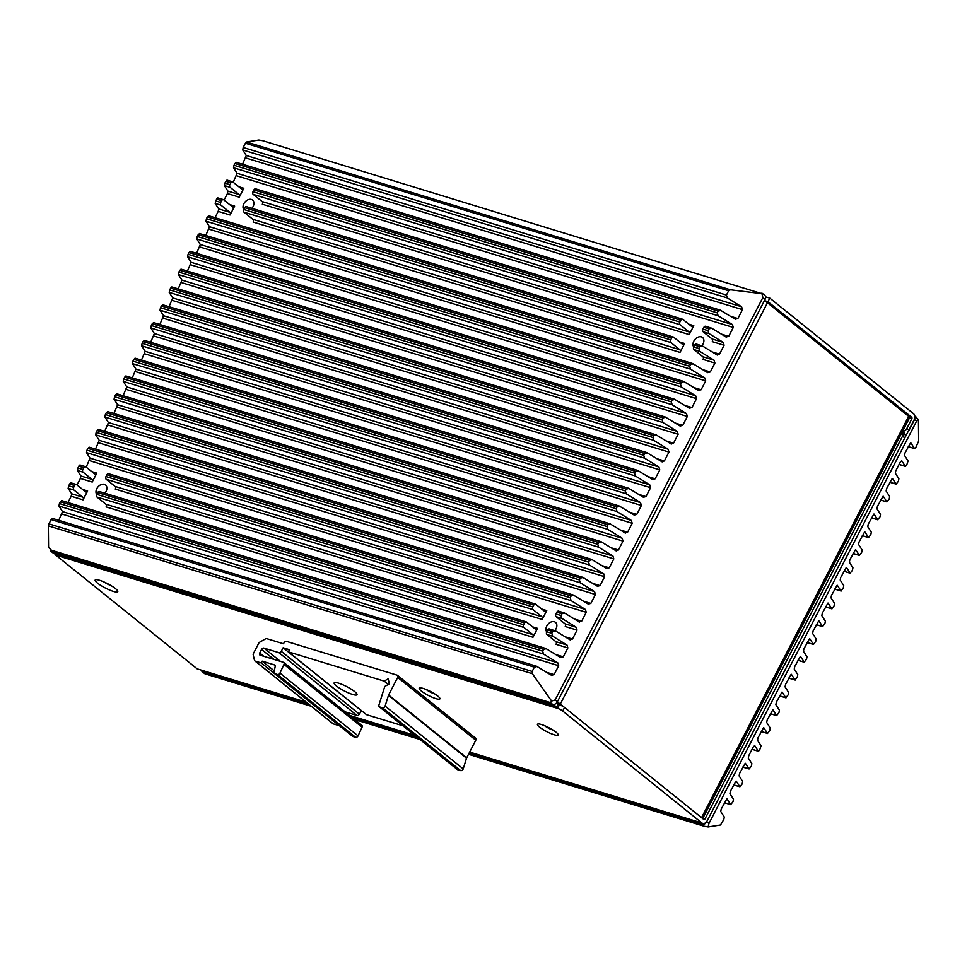 <?xml version="1.0" encoding="UTF-8"?>
<svg xmlns="http://www.w3.org/2000/svg" width="967" height="967" viewBox="0 0 967 967"><rect width="100%" height="100%" fill="white"/><g stroke="black" fill="none" stroke-linecap="round" stroke-linejoin="round"><path stroke-width="1.45" d="M557.185 702.102A5.306 1.027 -152.7 0 1 560.304 704.073L701.534 817.659L702.465 815.882L908.666 416.354L767.435 302.756A5.306 1.027 27.3 0 0 764.341 300.797M556.726 702.755L559.422 704.798L557.983 704.363L556.146 707.929L55.711 555.106A5.306 3.578 -73 0 1 54.623 553.426M765.562 297.981L766.069 296.99L769.817 298.126L913.513 413.695A5.306 3.578 107 0 1 914.033 420.657L909.065 430.267L906.828 428.478A4.086 2.913 128.8 0 1 902.61 431.258M764.438 300.604L767.979 301.692L769.817 298.126M51.263 550.283L50.804 551.154L551.806 704.157L554.043 705.946L554.973 704.145M50.804 551.154L53.04 552.943L554.043 705.946M767.979 301.692L911.676 417.248L908.642 416.33M909.391 418.131L911.796 418.856L906.828 428.478M911.796 418.856A1.221 0.822 107 0 0 911.676 417.248M908.666 416.354A5.306 1.027 27.3 0 1 909.645 417.635L703.432 817.163A5.306 1.027 -152.7 0 0 702.465 815.882M701.812 817.127A5.306 1.027 -152.7 0 0 703.432 817.163M99.541 580.273A12.704 2.442 27.3 0 1 117.466 590.595A12.704 2.442 27.3 0 1 113.417 591.429A12.704 2.442 27.3 0 1 99.347 584.479A12.704 2.442 27.3 0 1 96.241 579.632A12.704 2.442 27.3 0 1 99.541 580.273M423.208 688.419A11.64 2.236 27.3 0 1 439.634 697.872A11.64 2.236 27.3 0 1 435.924 698.645A11.64 2.236 27.3 0 1 423.038 692.275A11.64 2.236 27.3 0 1 420.186 687.839A11.64 2.236 27.3 0 1 423.208 688.419M426.229 689.519A6.539 1.257 -152.7 0 0 434.461 693.835A6.539 1.257 -152.7 0 0 434.775 693.931M541.46 724.537A11.64 2.236 27.3 0 1 557.899 733.989A11.64 2.236 27.3 0 1 554.176 734.763A11.64 2.236 27.3 0 1 541.29 728.381A11.64 2.236 27.3 0 1 538.438 723.945A11.64 2.236 27.3 0 1 541.46 724.537M544.481 725.625A6.539 1.257 -152.7 0 0 552.713 729.952A6.539 1.257 -152.7 0 0 553.027 730.037M904.798 437.93L902.562 436.129A4.086 2.913 -51.2 0 0 902.247 432.068L904.471 433.857A4.086 2.913 128.8 0 1 904.798 437.93L707.228 820.717A5.306 3.578 -73 0 1 702.767 823.461A5.306 3.578 -73 0 1 701.933 823.014L562.697 711.035A4.086 0.786 -152.7 0 0 557.584 708.364L556.146 707.929A5.306 3.578 107 0 1 554.78 704.532M902.562 436.129L704.991 818.928A1.221 0.822 -73 0 1 703.771 819.448L564.535 707.481L562.697 711.035M557.669 703.396A1.221 0.822 107 0 0 557.983 704.363M306.515 702.453L201.765 670.469A5.306 3.578 107 0 1 200.931 670.01L197.183 668.874L55.711 555.106M557.584 708.364L559.422 704.798A4.086 0.786 27.3 0 1 564.535 707.481M104.049 581.977A6.733 1.293 -152.7 0 0 111.036 585.591M96.724 494.463A6.539 4.654 128.8 0 1 97.643 487.32A6.539 4.654 128.8 0 1 104.388 484.334A6.539 4.654 128.8 0 1 105.536 484.938A6.539 4.654 128.8 0 1 104.859 493.206M243.757 209.597A6.539 4.654 128.8 0 1 244.675 202.454A6.539 4.654 128.8 0 1 251.42 199.456A6.539 4.654 128.8 0 1 252.568 200.072A6.539 4.654 128.8 0 1 251.891 208.328M693.714 346.996A6.539 4.654 128.8 0 1 694.632 339.864A6.539 4.654 128.8 0 1 701.377 336.867A6.539 4.654 128.8 0 1 702.526 337.471A6.539 4.654 128.8 0 1 701.849 345.739M546.681 631.874A6.539 4.654 128.8 0 1 547.6 624.73A6.539 4.654 128.8 0 1 554.345 621.733A6.539 4.654 128.8 0 1 555.493 622.349A6.539 4.654 128.8 0 1 554.816 630.605M526.278 621.902A2.043 1.378 -73 0 0 524.573 622.953L523.655 624.73A2.043 1.378 -73 0 0 523.848 627.414L532.769 634.594A2.043 1.378 -73 0 1 532.974 637.265L106.092 506.901A2.043 1.378 107 0 0 105.899 504.23L96.966 497.05A2.043 1.378 107 0 1 96.773 494.367L97.691 492.59A2.043 1.378 107 0 1 99.408 491.538L526.278 621.902A2.043 1.378 -73 0 1 526.604 622.071L535.525 629.251A2.043 1.378 -73 0 0 535.851 629.42A2.043 1.378 -73 0 0 537.567 628.369L532.974 637.265M61.537 500.58L545.763 648.458L560.57 657.5L563.278 656.823L567.871 647.926L556.049 644.312A2.043 1.378 107 0 0 555.844 641.641L546.923 634.461A2.043 1.378 107 0 1 546.73 631.777L547.648 630.001A2.043 1.378 107 0 1 549.353 628.949L555.457 630.883L570.264 639.924M567.871 647.926L567 645.037L552.701 636.226L546.923 634.461M546.73 631.777L551.831 633.337L552.749 631.56L547.648 630.001M535.476 604.097A2.043 1.378 -73 0 0 533.76 605.149L532.841 606.925A2.043 1.378 -73 0 0 533.035 609.609L541.967 616.789A2.043 1.378 -73 0 1 542.161 619.46L115.278 489.097A2.043 1.378 107 0 0 115.085 486.425L106.165 479.245A2.043 1.378 107 0 1 105.959 476.562L106.878 474.785A2.043 1.378 107 0 1 108.594 473.733L535.476 604.097A2.043 1.378 -73 0 1 535.791 604.266L544.723 611.446A2.043 1.378 -73 0 0 545.037 611.615A2.043 1.378 -73 0 0 546.754 610.564L542.161 619.46M569.756 639.695L572.464 639.018L577.057 630.121L565.236 626.507A2.043 1.378 107 0 0 565.042 623.836L556.11 616.656A2.043 1.378 107 0 1 555.916 613.972L556.835 612.196A2.043 1.378 107 0 1 558.551 611.144L564.643 613.078L579.451 622.119M577.057 630.121L576.187 627.232L561.887 618.421L556.11 616.656M555.916 613.972L561.017 615.532L561.936 613.755L556.835 612.196M551.831 633.337L552.701 636.226M555.457 630.883L552.749 631.56M561.017 615.532L561.887 618.421M564.643 613.078L561.936 613.755M578.955 621.902L581.663 621.213L586.256 612.316L585.386 609.428L571.074 600.616L86.498 452.629L90.04 458.165L86.208 467.146M673.31 337.024A2.043 1.378 -73 0 0 671.606 338.087L670.687 339.864A2.043 1.378 -73 0 0 670.88 342.536L679.801 349.716A2.043 1.378 -73 0 1 680.006 352.399L253.124 222.035A2.043 1.378 107 0 0 252.931 219.352L243.998 212.184A2.043 1.378 107 0 1 243.805 209.501L244.724 207.724A2.043 1.378 107 0 1 246.44 206.66L673.31 337.024A2.043 1.378 -73 0 1 673.636 337.205L682.557 344.373A2.043 1.378 -73 0 0 682.883 344.554A2.043 1.378 -73 0 0 684.6 343.49L680.006 352.399M208.57 215.714L692.795 363.592L707.602 372.633L710.31 371.957L714.903 363.06L703.082 359.446A2.043 1.378 107 0 0 702.876 356.763L693.955 349.583A2.043 1.378 107 0 1 693.762 346.911L694.681 345.134A2.043 1.378 107 0 1 696.385 344.071L702.489 346.005L717.284 355.058M714.903 363.06L714.033 360.171L699.733 351.347L693.955 349.583M693.762 346.911L698.863 348.471L699.782 346.694L694.681 345.134M682.509 319.219A2.043 1.378 -73 0 0 680.792 320.282L679.874 322.059A2.043 1.378 -73 0 0 680.067 324.731L689 331.911A2.043 1.378 -73 0 1 689.193 334.594L262.311 204.23A2.043 1.378 107 0 0 262.117 201.547L253.197 194.379A2.043 1.378 107 0 1 252.991 191.696L253.91 189.919A2.043 1.378 107 0 1 255.626 188.867L682.509 319.219A2.043 1.378 -73 0 1 682.823 319.4L691.756 326.568A2.043 1.378 -73 0 0 692.07 326.749A2.043 1.378 -73 0 0 693.786 325.686L689.193 334.594M716.789 354.829L719.496 354.152L724.09 345.255L712.268 341.641A2.043 1.378 107 0 0 712.075 338.958L703.142 331.778A2.043 1.378 107 0 1 702.949 329.106L703.867 327.329A2.043 1.378 107 0 1 705.584 326.266L711.676 328.2L726.483 337.253M724.09 345.255L723.219 342.366L708.92 333.542L703.142 331.778M702.949 329.106L708.049 330.666L708.968 328.889L703.867 327.329M698.863 348.471L699.733 351.347M702.489 346.005L699.782 346.694M708.049 330.666L708.92 333.542M711.676 328.2L708.968 328.889M725.987 337.024L728.695 336.347L733.288 327.45L732.418 324.561L718.106 315.738L233.53 167.762L237.072 173.298L233.24 182.28M217.756 197.909L223.365 199.625A2.043 1.378 -73 0 0 221.648 200.677L220.73 202.454A2.043 1.378 -73 0 0 220.923 205.137L229.856 212.305A2.043 1.378 -73 0 1 230.049 214.988L218.216 211.374L214.976 217.672M220.923 205.137L215.145 203.372L218.699 208.908L218.216 211.374M215.145 203.372L216.548 199.117L217.913 198.03M229.59 204.545L234.643 206.092A2.043 1.378 -73 0 1 232.926 207.143A2.043 1.378 -73 0 1 232.612 206.974L223.679 199.794A2.043 1.378 -73 0 0 223.365 199.625M226.955 180.104L232.551 181.82A2.043 1.378 -73 0 0 230.835 182.872L229.916 184.649A2.043 1.378 -73 0 0 230.122 187.332L239.042 194.512A2.043 1.378 -73 0 1 239.236 197.183L227.414 193.569L224.054 200.084M230.122 187.332L224.344 185.567L227.886 191.103L227.414 193.569M224.344 185.567L224.815 183.089L227.1 180.225M238.789 186.74L243.829 188.287A2.043 1.378 -73 0 1 242.125 189.339A2.043 1.378 -73 0 1 241.798 189.169L232.878 181.989A2.043 1.378 -73 0 0 232.551 181.82M70.724 482.775L76.333 484.491A2.043 1.378 -73 0 0 74.616 485.543L73.697 487.32A2.043 1.378 -73 0 0 73.891 490.003L82.824 497.183A2.043 1.378 -73 0 1 83.017 499.854L71.183 496.24L67.944 502.538M73.891 490.003L68.113 488.238L71.667 493.774L71.183 496.24M68.113 488.238L69.515 483.983L70.881 482.896M82.558 489.411L87.61 490.958A2.043 1.378 -73 0 1 85.894 492.01A2.043 1.378 -73 0 1 85.579 491.84L76.647 484.66A2.043 1.378 -73 0 0 76.333 484.491M79.923 464.97L85.519 466.686A2.043 1.378 -73 0 0 83.803 467.738L82.884 469.515A2.043 1.378 -73 0 0 83.089 472.198L92.01 479.378A2.043 1.378 -73 0 1 92.203 482.05L80.382 478.435L77.022 484.95M83.089 472.198L77.312 470.433L80.853 475.969L80.382 478.435M77.312 470.433L78.702 466.179L80.068 465.091M91.756 471.606L96.797 473.153A2.043 1.378 -73 0 1 95.092 474.205A2.043 1.378 -73 0 1 94.766 474.035L85.845 466.856A2.043 1.378 -73 0 0 85.519 466.686M53.693 552.036A4.086 2.913 128.8 0 1 52.967 551.649L50.55 549.715L53.693 552.036L552.677 704.411L550.441 702.622L551.625 701.075L532.358 673.697L48.35 525.879L48.555 547.443L51.456 550.235L550.441 702.622M48.35 525.879L48.93 523.872L532.164 671.449L534.364 667.17L51.13 519.593L52.496 518.505M48.93 523.872L51.13 519.593M52.351 518.385L536.576 666.263L551.879 675.534M551.383 675.304L554.091 674.628L558.684 665.731L557.814 662.842L543.514 654.03L58.927 506.043L62.48 511.579L58.745 520.343M58.927 506.043L59.41 503.565L542.644 651.142L543.563 649.365L60.329 501.788L61.683 500.701M59.41 503.565L60.329 501.788M96.797 473.153L92.203 482.05M87.61 490.958L83.017 499.854M86.498 452.629L86.97 450.163L570.204 597.727L571.122 595.95L87.888 448.374L89.254 447.286M86.97 450.163L87.888 448.374M89.109 447.165L573.334 595.043L588.637 604.315M588.141 604.097L590.849 603.408L595.442 594.512L594.572 591.623L580.273 582.811L95.685 434.824L99.226 440.36L95.503 449.123M95.685 434.824L96.168 432.358L579.402 579.922L580.321 578.145L97.087 430.569L98.441 429.481M96.168 432.358L97.087 430.569M98.296 429.36L582.521 577.239L597.824 586.51M597.328 586.292L600.036 585.615L604.629 576.707L603.759 573.83L589.459 565.006L104.871 417.019L108.425 422.555L104.702 431.318M104.871 417.019L105.355 414.553L588.589 562.117L589.507 560.34L106.273 412.764L107.639 411.676M105.355 414.553L106.273 412.764M107.482 411.555L591.719 559.434L607.022 568.705M606.514 568.487L609.222 567.81L613.815 558.902L612.945 556.025L598.646 547.201L114.07 399.214L117.611 404.75L113.888 413.513M114.07 399.214L114.541 396.748L597.775 544.312L598.694 542.535L115.46 394.959L116.826 393.871M114.541 396.748L115.46 394.959M116.681 393.762L600.906 541.629L616.209 550.9M615.713 550.682L618.421 550.005L623.014 541.097L622.144 538.22L607.832 529.396L123.256 381.409L126.798 386.945L123.075 395.708M123.256 381.409L123.728 378.943L606.962 526.507L607.88 524.73L124.646 377.154L126.012 376.066M123.728 378.943L124.646 377.154M125.867 375.958L610.092 523.824L625.395 533.095M624.9 532.877L627.607 532.201L632.2 523.292L631.33 520.415L617.031 511.591L132.443 363.604L135.984 369.14L132.261 377.904M132.443 363.604L132.926 361.138L616.16 508.702L617.079 506.926L133.845 359.349L135.199 358.261M132.926 361.138L133.845 359.349M135.054 358.153L619.279 506.019L634.582 515.29M634.086 515.073L636.794 514.396L641.387 505.487L640.517 502.61L626.217 493.786L141.629 345.799L145.183 351.335L141.46 360.099M141.629 345.799L142.113 343.333L625.347 490.898L626.265 489.121L143.031 341.556L144.397 340.457M142.113 343.333L143.031 341.556M144.24 340.348L628.477 488.214L643.78 497.497M643.273 497.268L645.98 496.591L650.573 487.682L649.703 484.805L635.404 475.982L150.828 327.994L154.369 333.53L150.647 342.294M150.828 327.994L151.299 325.528L634.533 473.105L635.452 471.316L152.218 323.752L153.584 322.664M151.299 325.528L152.218 323.752M153.439 322.543L637.664 470.409L652.967 479.692M652.471 479.463L655.179 478.786L659.772 469.877L658.902 467.001L644.59 458.177L160.014 310.189L163.556 315.726L159.833 324.489M160.014 310.189L160.486 307.724L643.72 455.3L644.638 453.511L161.404 305.947L162.77 304.859M160.486 307.724L161.404 305.947M162.625 304.738L646.85 452.604L662.153 461.888M661.658 461.658L664.365 460.981L668.959 452.072L668.088 449.196L653.789 440.372L169.201 292.385L172.742 297.921L169.02 306.684M169.201 292.385L169.684 289.919L652.918 437.495L653.837 435.706L170.603 288.142L171.957 287.054M169.684 289.919L170.603 288.142M171.812 286.933L656.037 434.812L671.34 444.083M670.844 443.853L673.552 443.176L678.145 434.268L677.275 431.391L662.975 422.567L178.387 274.592L181.941 280.116L178.218 288.891M178.387 274.592L178.871 272.114L662.105 419.69L663.024 417.901L179.789 270.337L181.155 269.249M178.871 272.114L179.789 270.337M180.998 269.128L665.236 417.007L680.538 426.278M680.031 426.048L682.738 425.371L687.332 416.463L686.461 413.586L672.162 404.762L187.586 256.787L191.128 262.311L187.405 271.086M187.586 256.787L188.057 254.309L671.291 401.885L672.21 400.096L188.976 252.532L190.342 251.444M188.057 254.309L188.976 252.532M190.197 251.323L674.422 399.202L689.725 408.473M689.229 408.243L691.937 407.566L696.53 398.67L695.66 395.781L681.348 386.957L196.772 238.982L200.314 244.518L196.591 253.281M196.772 238.982L197.244 236.504L680.478 384.08L681.397 382.291L198.162 234.727L199.528 233.639M197.244 236.504L198.162 234.727M199.383 233.518L683.609 381.397L698.911 390.668M698.416 390.438L701.123 389.761L705.717 380.865L704.846 377.976L690.547 369.152L205.959 221.177L209.501 226.713L205.778 235.477M205.959 221.177L206.442 218.699L689.676 366.275L690.595 364.486L207.361 216.922L208.715 215.834M206.442 218.699L207.361 216.922M243.829 188.287L239.236 197.183M234.643 206.092L230.049 214.988M233.53 167.762L234.002 165.284L717.236 312.861L718.155 311.084L234.921 163.508L236.286 162.42M234.002 165.284L234.921 163.508M236.141 162.299L720.367 310.177L735.669 319.448M735.174 319.219L737.881 318.542L742.475 309.645L741.604 306.757L727.305 297.933L242.717 149.958L246.259 155.494L242.536 164.257M242.717 149.958L243.2 147.48L726.435 295.056L728.634 290.777L245.4 143.213L246.488 141.992L730.508 289.798L761.899 293.666L262.819 140.735L258.842 140.034L246.488 141.992M243.2 147.48L245.4 143.213M551.625 701.075L555.167 699.939L762.854 297.558L761.803 293.122M762.347 293.352L764.752 295.298A4.086 2.913 128.8 0 1 765.078 299.359L557.403 701.74A4.086 2.913 128.8 0 1 552.677 704.411M537.072 666.493L534.364 667.17M542.644 651.142L543.514 654.03M546.27 648.688L543.563 649.365M570.204 597.727L571.074 600.616M573.83 595.273L571.122 595.95M579.402 579.922L580.273 582.811M583.028 577.468L580.321 578.145M588.589 562.117L589.459 565.006M592.215 559.663L589.507 560.34M597.775 544.312L598.646 547.201M601.401 541.858L598.694 542.535M606.962 526.507L607.832 529.396M610.588 524.054L607.88 524.73M616.16 508.702L617.031 511.591M619.787 506.249L617.079 506.926M625.347 490.898L626.217 493.786M628.973 488.444L626.265 489.121M634.533 473.105L635.404 475.982M638.16 470.639L635.452 471.316M643.72 455.3L644.59 458.177M647.346 452.834L644.638 453.511M652.918 437.495L653.789 440.372M656.545 435.029L653.837 435.706M662.105 419.69L662.975 422.567M665.731 417.224L663.024 417.901M671.291 401.885L672.162 404.762M674.918 399.419L672.21 400.096M680.478 384.08L681.348 386.957M684.104 381.614L681.397 382.291M689.676 366.275L690.547 369.152M693.303 363.81L690.595 364.486M726.435 295.056L727.305 297.933M717.236 312.861L718.106 315.738M720.862 310.407L718.155 311.084M532.164 671.449L532.358 673.697M730.508 289.798L728.634 290.777M899.092 464.402L905.317 466.299L901.764 460.763L900.41 461.851L895.817 470.76L895.333 473.226L898.887 478.762L898.403 481.24L896.119 484.104L892.432 478.447M891.03 482.545A2.043 1.378 107 0 1 890.667 482.509A2.043 1.378 107 0 1 890.353 482.34L889.978 482.05M892.227 478.46L886.618 488.565L886.147 491.031L889.688 496.567L889.217 499.032L886.932 501.909L883.246 496.252M881.844 500.35A2.043 1.378 107 0 1 881.481 500.314A2.043 1.378 107 0 1 881.155 500.144L880.792 499.854M890.353 482.34L896.119 484.104L890.667 482.509M881.155 500.144L886.932 501.909L881.481 500.314M883.04 496.264L877.432 506.357L876.96 508.835L880.502 514.371L880.03 516.837L877.746 519.714L874.047 514.057M752.06 749.268L758.285 751.166L754.731 745.63L753.378 746.717L748.784 755.626L748.301 758.092L751.855 763.628L751.371 766.106L749.087 768.97L745.4 763.314M743.998 767.423A2.043 1.378 107 0 1 743.635 767.375A2.043 1.378 107 0 1 743.321 767.206L742.946 766.916M745.194 763.326L739.586 773.431L739.114 775.897L742.656 781.433L742.185 783.911L739.9 786.775L736.213 781.118M734.811 785.228A2.043 1.378 107 0 1 734.449 785.18A2.043 1.378 107 0 1 734.122 785.011L733.76 784.721M743.321 767.206L749.087 768.97L743.635 767.375M734.122 785.011L739.9 786.775L734.449 785.18M736.008 781.131L730.399 791.236L729.928 793.702L733.469 799.238L732.998 801.716L730.714 804.58L727.027 798.923M915.544 416.765L918.445 419.557L918.65 441.121L915.87 447.407L914.504 448.495L910.805 442.838M910.612 442.85L905.003 452.955L904.52 455.421L908.073 460.957L906.671 465.212L905.463 466.42L899.056 464.462M873.854 514.069L868.245 524.162L867.774 526.64L871.315 532.176L870.832 534.642L868.559 537.519L864.861 531.862M864.667 531.874L859.059 541.967L858.575 544.445L862.129 549.981L861.645 552.447L859.361 555.324L855.674 549.667M855.469 549.679L849.86 559.772L849.389 562.25L852.93 567.786L852.459 570.252L850.174 573.129L846.488 567.472M846.282 567.484L840.674 577.577L840.202 580.055L843.744 585.591L843.272 588.057L840.988 590.934L837.289 585.277M837.096 585.289L831.487 595.382L831.016 597.86L834.557 603.396L834.074 605.862L831.801 608.739L828.103 603.082M827.909 603.094L822.301 613.187L821.817 615.665L825.371 621.201L824.887 623.667L822.603 626.543L818.916 620.887M818.711 620.899L813.102 630.992L812.631 633.47L816.172 639.006L815.701 641.472L813.416 644.336L809.73 638.691M809.524 638.703L803.915 648.797L803.444 651.274L806.986 656.811L806.514 659.276L804.23 662.141L800.531 656.496M800.338 656.508L794.729 666.601L794.258 669.079L797.799 674.615L797.316 677.081L795.043 679.946L791.344 674.301M791.151 674.313L785.542 684.406L785.059 686.884L788.613 692.408L788.129 694.886L785.845 697.751L782.158 692.106M781.952 692.118L776.344 702.211L775.872 704.689L779.414 710.213L778.943 712.691L776.658 715.556L772.971 709.911M772.766 709.923L767.157 720.016L766.686 722.482L770.228 728.018L769.756 730.496L767.472 733.361L763.785 727.716M763.579 727.728L757.971 737.821L757.499 740.287L761.041 745.823L759.639 750.078L758.43 751.286L752.024 749.328M726.821 798.935L721.213 809.041L720.741 811.506L724.283 817.042L723.799 819.52L720.512 825.008L708.158 826.966L704.181 826.265L701.945 824.464A4.086 2.913 -51.2 0 0 706.672 821.781L914.359 419.412L916.583 421.201L708.908 823.582L708.158 826.966M201.45 670.336A4.086 2.913 -51.2 0 0 202.248 671.702A4.086 2.913 -51.2 0 0 202.961 672.089L205.197 673.878L311.253 706.273M354.708 719.533L419.956 739.465M468.524 754.296L704.181 826.265M202.961 672.089L309.029 704.472M352.484 717.744L417.72 737.664M469.019 753.329L701.945 824.464M914.842 417.986A4.086 2.913 -51.2 0 0 914.879 417.14M908.279 446.597L914.649 448.615L908.255 446.657M871.521 517.816L877.891 519.835L871.497 517.877M862.334 535.621L868.704 537.64L862.298 535.682M853.148 553.426L859.518 555.445L853.112 553.487M843.961 571.219L850.319 573.238L843.925 571.292M834.763 589.024L841.133 591.042L834.739 589.096M825.576 606.829L831.946 608.847L825.54 606.901M816.39 624.634L822.76 626.652L816.353 624.706M807.203 642.439L813.561 644.457L807.167 642.511M798.005 660.243L804.375 662.262L797.98 660.316M788.818 678.048L795.188 680.067L788.782 678.109M779.632 695.853L786.002 697.872L779.595 695.914M770.445 713.658L776.803 715.677L770.409 713.719M761.247 731.463L767.617 733.482L761.222 731.523M724.488 802.683L730.859 804.701L724.464 802.743M918.445 419.557L916.583 421.201M352.604 694.451A12.861 2.478 -152.7 0 0 357.004 694.149A12.861 2.478 -152.7 0 0 350.114 688.492A12.861 2.478 -152.7 0 0 338.547 683.137A12.861 2.478 -152.7 0 0 334.582 682.581A12.861 2.478 -152.7 0 0 339.042 687.863A12.861 2.478 -152.7 0 0 352.604 694.451M261.259 662.939L262.178 661.162L274.435 664.909A2.043 1.45 128.8 0 1 275.184 666.493L274.048 672.089A2.043 1.45 -51.2 0 0 274.797 673.673L277.553 674.519A2.043 1.45 -51.2 0 0 279.959 673.068L283.972 664.402A2.043 1.45 -51.2 0 0 283.391 662.286L260.232 655.215A2.043 1.45 128.8 0 1 259.712 652.991L261.549 649.425A2.043 1.45 128.8 0 1 263.906 648.083L278.907 652.665A2.043 1.45 -51.2 0 0 281.276 651.335L283.113 647.769L289.459 649.703L288.347 651.843L384.165 681.106L388.178 678.834L389.363 683.85L384.769 686.461L378.919 705.112A2.043 1.45 -51.2 0 0 379.62 706.925L382.569 707.82A2.043 1.45 -51.2 0 0 385.108 706.079L388.444 695.418A2.043 1.45 128.8 0 1 388.613 695.007L397.703 677.408A2.043 1.45 -51.2 0 0 397.171 675.184L286.413 641.363A2.043 1.45 -51.2 0 0 284.056 642.704L283.5 643.768L266.795 638.667A2.043 1.45 -51.2 0 0 265.502 638.873L259.809 642.112A2.043 1.45 -51.2 0 0 258.733 643.236L253.427 653.511A2.043 1.45 -51.2 0 0 253.209 654.901L254.466 660.268A2.043 1.45 -51.2 0 0 255.215 661.102L261.259 662.939L339.369 725.709L333.313 723.908A2.043 1.45 128.8 0 1 332.684 723.401M388.613 695.007L466.71 757.814L475.788 740.214L397.703 677.408M262.178 661.162L274.29 670.905M274.797 673.673L352.895 736.479L355.651 737.325L277.553 674.519M279.959 673.068L358.056 735.875L362.057 727.208L283.972 664.402M345.159 711.857L357.004 715.471L278.907 652.665M281.276 651.335L359.361 714.142L361.489 710.66M283.113 647.769L361.199 710.576M288.347 651.843L366.445 714.649L402.973 725.806M384.165 681.106L388.323 684.443M379.62 706.925L457.705 769.72L460.667 770.626L382.569 707.82M385.108 706.079L463.205 768.886L466.541 758.225L388.444 695.418M475.268 737.99A2.043 1.45 128.8 0 1 475.788 740.214M463.205 768.886A2.043 1.45 128.8 0 1 460.667 770.626M457.705 769.72A2.043 1.45 128.8 0 1 457.089 769.224M359.361 714.142A2.043 1.45 128.8 0 1 357.004 715.471M361.489 725.093A2.043 1.45 128.8 0 1 362.057 727.208M358.056 735.875A2.043 1.45 128.8 0 1 355.651 737.325M352.895 736.479A2.043 1.45 128.8 0 1 352.266 735.984M904.338 432.95L902.501 431.463M560.304 704.073L767.435 302.756M704.991 818.928L701.957 817.997M200.931 670.01L306.128 702.139M349.583 715.411L414.819 735.331M469.66 752.084L701.933 823.014M523.848 627.414L96.966 497.05M105.899 504.23L532.769 634.594M555.844 641.641L567 645.037M524.573 622.953L97.691 492.59M96.773 494.367L523.655 624.73M533.035 609.609L106.165 479.245M115.085 486.425L541.967 616.789M565.042 623.836L576.187 627.232M533.76 605.149L106.878 474.785M105.959 476.562L532.841 606.925M532.515 626.821L537.567 628.369M564.921 636.721L572.464 639.018M541.701 609.017L546.754 610.564M574.12 618.916L581.663 621.213M670.88 342.536L243.998 212.184M252.931 219.352L679.801 349.716M702.876 356.763L714.033 360.171M671.606 338.087L244.724 207.724M243.805 209.501L670.687 339.864M680.067 324.731L253.197 194.379M262.117 201.547L689 331.911M712.075 338.958L723.219 342.366M680.792 320.282L253.91 189.919M252.991 191.696L679.874 322.059M679.547 341.955L684.6 343.49M711.954 351.855L719.496 354.152M688.734 324.15L693.786 325.686M721.152 334.05L728.695 336.347M218.699 208.908L229.856 212.305M221.648 200.677L216.548 199.117M215.629 200.894L220.73 202.454M227.886 191.103L239.042 194.512M230.835 182.872L225.734 181.312M224.815 183.089L229.916 184.649M71.667 493.774L82.824 497.183M74.616 485.543L69.515 483.983M68.597 485.76L73.697 487.32M80.853 475.969L92.01 479.378M83.803 467.738L78.702 466.179M77.783 467.968L82.884 469.515M546.548 672.331L554.091 674.628M558.684 665.731L61.997 514.045M62.48 511.579L557.814 662.842M586.256 612.316L89.568 460.643M555.735 654.526L563.278 656.823M90.04 458.165L585.386 609.428M583.306 601.111L590.849 603.408M595.442 594.512L98.755 442.838M99.226 440.36L594.572 591.623M592.493 583.306L600.036 585.615M604.629 576.707L107.941 425.033M108.425 422.555L603.759 573.83M601.679 565.502L609.222 567.81M613.815 558.902L117.14 407.228M117.611 404.75L612.945 556.025M610.878 547.697L618.421 550.005M623.014 541.097L126.326 389.423M126.798 386.945L622.144 538.22M620.065 529.892L627.607 532.201M632.2 523.292L135.513 371.618M135.984 369.14L631.33 520.415M629.251 512.087L636.794 514.396M641.387 505.487L144.699 353.813M145.183 351.335L640.517 502.61M638.438 494.282L645.98 496.591M650.573 487.682L153.898 336.008M154.369 333.53L649.703 484.805M647.636 476.477L655.179 478.786M659.772 469.877L163.085 318.203M163.556 315.726L658.902 467.001M656.823 458.672L664.365 460.981M668.959 452.072L172.271 300.399M172.742 297.921L668.088 449.196M666.009 440.867L673.552 443.176M678.145 434.268L181.458 282.594M181.941 280.116L677.275 431.391M675.196 423.062L682.738 425.371M687.332 416.463L190.656 264.789M191.128 262.311L686.461 413.586M684.394 405.258L691.937 407.566M696.53 398.67L199.843 246.984M200.314 244.518L695.66 395.781M693.581 387.465L701.123 389.761M705.717 380.865L209.029 229.179M209.501 226.713L704.846 377.976M733.288 327.45L236.601 175.764M702.767 369.66L710.31 371.957M237.072 173.298L732.418 324.561M730.339 316.245L737.881 318.542M742.475 309.645L245.787 157.959M246.259 155.494L741.604 306.757M765.078 299.359L762.854 297.558M555.167 699.939L557.403 701.74M706.672 821.781L708.908 823.582M255.215 661.102L333.313 723.908M275.051 665.405L274.435 664.909M273.951 659.397L261.549 649.425M259.712 652.991L263.846 656.315M263.906 648.083L280.442 661.38M349.957 715.725L415.206 735.645M469.575 752.253L702.767 823.461M202.248 671.702L204.653 673.648M914.758 415.931L916.45 417.285M397.534 675.377L475.631 738.184M379.257 706.732L457.355 769.539M283.754 662.468L361.851 725.274M274.435 673.479L352.532 736.286M254.853 660.908L332.95 723.715"/></g></svg>
